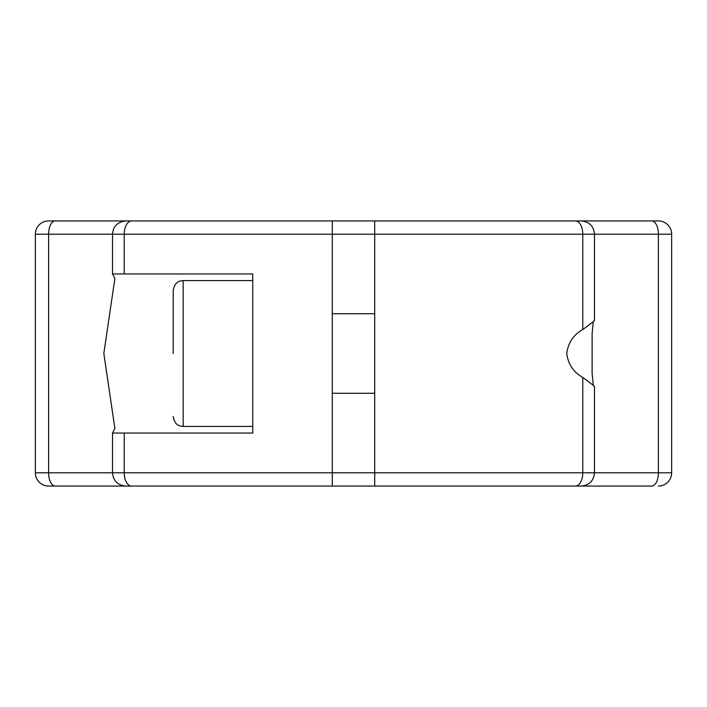 <?xml version="1.0" encoding="UTF-8"?>
<svg xmlns="http://www.w3.org/2000/svg" width="707" height="707" viewBox="0 0 707 707"><rect width="100%" height="100%" fill="white"/><g stroke="black" fill="none" stroke-linecap="round" stroke-linejoin="round"><path stroke-width="1.06" d="M125.961 220.938L332.29 220.938L332.29 234.194L35.35 234.194L35.35 472.806A13.256 13.256 0 0 0 48.606 486.062L55.234 486.062L48.606 486.062A13.256 13.256 0 0 1 35.35 472.806L48.606 472.806A13.256 6.628 90 0 0 55.234 486.062L131.626 486.062A13.256 7.397 -90 0 1 124.229 472.806L332.29 472.806L332.29 486.062L131.626 486.062M658.394 220.938A13.256 13.256 0 0 1 671.65 234.194L658.394 234.194L658.394 472.806A13.256 6.628 90 0 1 651.766 486.062L374.71 486.062L374.71 472.806L671.65 472.806L671.65 234.194A13.256 13.256 0 0 0 658.394 220.938L578.856 220.938M575.374 220.938A13.256 7.397 90 0 1 582.771 234.194L374.71 234.194L374.71 220.938L581.039 220.938M48.606 220.938A13.256 13.256 0 0 0 35.35 234.194A13.256 13.256 0 0 1 48.606 220.938L128.144 220.938M671.65 472.806A13.256 13.256 0 0 1 658.394 486.062A13.256 13.256 0 0 0 671.65 472.806M332.29 472.806L332.29 234.194L374.71 234.194L374.71 472.806L332.29 472.806M112.528 433.038L114.888 428.495L103.823 353.5L114.888 278.505L112.528 273.963L252.752 273.963L252.752 433.038L112.51 433.038L112.51 472.806L124.229 472.806L124.229 433.038M594.092 386.437C595.276 386.782 591.503 383.795 582.771 377.458C573.536 372.306 568.189 364.317 566.74 353.5C568.145 342.754 573.492 334.764 582.771 329.542C591.485 323.223 595.259 320.227 594.092 320.563M593.306 321.526L592.113 333.616L592.113 373.384L593.314 385.474M594.472 386.641L594.49 472.806C593.703 480.857 589.284 485.276 581.234 486.062M374.71 486.062L102.957 486.062M604.043 220.938L102.957 220.938M173.215 353.518L173.215 290.533L173.215 353.518M582.771 329.542L582.771 234.194L658.394 234.194A13.256 6.628 -90 0 0 651.766 220.938M48.606 234.194L48.606 472.806L48.606 234.194A13.256 6.628 -90 0 1 55.234 220.938M124.229 273.963L124.229 234.194A13.256 7.397 -90 0 1 131.626 220.938M48.606 472.806L112.51 472.806C113.297 480.857 117.715 485.276 125.766 486.062M582.771 377.458L582.771 472.806A13.256 7.397 90 0 1 575.374 486.062M252.752 280.591L183.157 280.591L183.157 426.409C180.038 426.047 174.921 426.003 173.215 416.467M594.49 320.368L594.49 234.194C593.703 226.143 589.284 221.724 581.234 220.938M112.51 273.963L112.51 234.194C113.147 226.293 117.565 221.874 125.766 220.938M592.113 372.854L592.113 373.782M183.157 280.591C180.038 280.953 174.921 280.997 173.215 290.533M252.752 426.409L183.157 426.409M374.71 393.269L332.29 393.269M374.71 313.731L332.29 313.731"/></g></svg>
